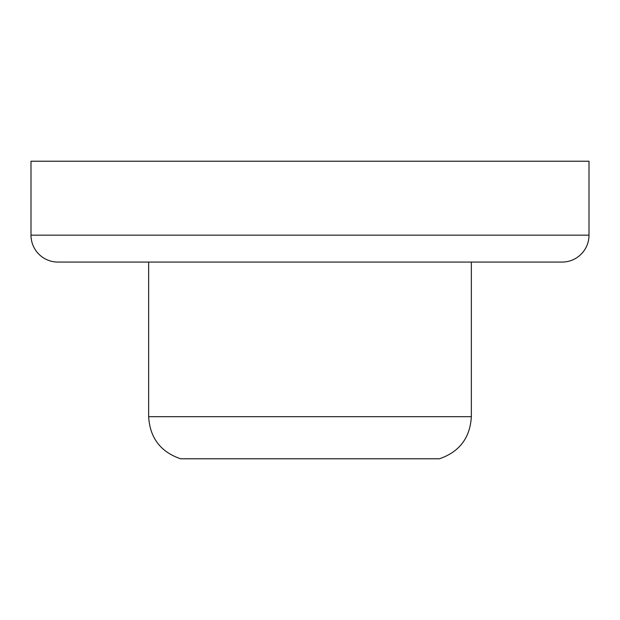 <?xml version="1.0" encoding="UTF-8"?>
<svg xmlns="http://www.w3.org/2000/svg" width="620" height="620" viewBox="0 0 620 620"><rect width="100%" height="100%" fill="white"/><g stroke="black" fill="none" stroke-linecap="round" stroke-linejoin="round"><path stroke-width="0.93" d="M471.347 416.694C470.092 437.852 459.451 451.879 439.417 458.777L180.583 458.777C160.549 451.879 149.908 437.852 148.653 416.694L471.347 416.694L471.347 262.066M31 235.174A26.893 26.893 0 0 0 57.893 262.066L562.107 262.066A26.893 26.893 0 0 0 589 235.174L589 161.223L31 161.223L31 235.174L589 235.174M148.653 416.694L148.653 262.066"/></g></svg>
